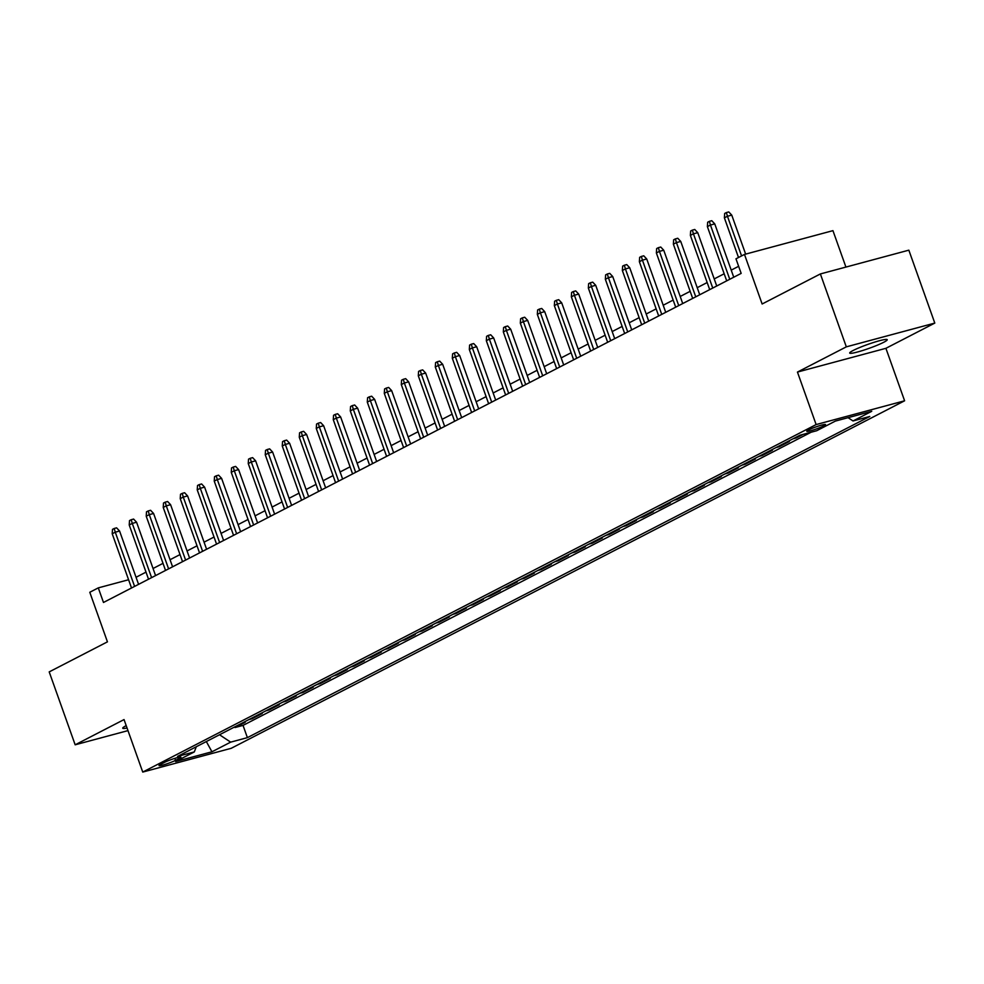 <?xml version="1.0" encoding="UTF-8"?>
<svg xmlns="http://www.w3.org/2000/svg" width="984" height="984" viewBox="0 0 984 984"><rect width="100%" height="100%" fill="white"/><g stroke="black" fill="none" stroke-linecap="round" stroke-linejoin="round"><path stroke-width="1.48" d="M853.153 350.488A19.914 2.066 160.4 0 0 849.696 353.059A19.914 2.066 160.4 0 0 863.079 350.365A19.914 2.066 160.4 0 0 883.767 342.26A19.914 2.066 160.4 0 0 887.224 339.689A19.914 2.066 160.4 0 0 873.841 342.383A19.914 2.066 160.4 0 0 853.153 350.488M126.198 725.626L126.198 725.626A19.914 2.066 160.4 0 0 122.742 728.197A19.914 2.066 160.4 0 0 127.047 728M808.504 429.983A9.963 1.033 160.4 0 0 806.782 431.275A9.963 1.033 160.4 0 0 813.473 429.922A9.963 1.033 160.4 0 0 823.805 425.875A9.963 1.033 160.4 0 0 825.539 424.584A9.963 1.033 160.4 0 0 818.848 425.924A9.963 1.033 160.4 0 0 808.504 429.983M845.92 267.082L832.944 230.65L744.482 254.425L735.971 258.817L741.161 273.392L103.48 602.466L98.289 587.879L89.79 592.27L107.44 641.851L49.2 671.9L75.165 744.802L127.981 730.62M934.8 323.084L908.835 250.17L820.373 273.946L846.326 346.848L797.446 372.075L816.13 424.571L904.604 400.796L885.908 348.311L934.8 323.084L846.326 346.848M816.13 424.571L142.742 772.071L231.203 748.307L904.604 400.796M242.027 723.142L245.225 722.281L235.016 727.545L234.782 726.881M248.829 719.636L252.027 718.775L251.781 718.099M252.027 718.775L262.224 713.511L259.026 714.372M276.037 705.589L279.235 704.729L269.026 709.993L268.792 709.329M293.035 696.82L296.233 695.959L286.036 701.223L285.803 700.559M310.046 688.037L313.244 687.176L303.035 692.453L302.801 691.777M327.045 679.268L330.243 678.406L320.046 683.671L319.812 683.007M344.056 670.485L347.254 669.637L337.045 674.901L336.811 674.224M361.054 661.715L364.252 660.854L354.055 666.119L353.822 665.455M378.065 652.946L381.263 652.084L371.054 657.349L370.82 656.672M395.064 644.163L398.262 643.302L388.065 648.567L387.831 647.903M412.075 635.393L415.273 634.532L405.064 639.797L404.83 639.133M429.073 626.611L432.271 625.75L422.074 631.015L421.841 630.35M446.084 617.841L449.282 616.98L439.073 622.245L438.839 621.581M463.095 609.059L466.281 608.21L456.084 613.475L455.85 612.798M480.094 600.289L483.292 599.428L473.083 604.693L472.849 604.028M497.104 591.507L500.29 590.658L490.094 595.923L489.86 595.246M514.103 582.737L517.301 581.876L507.092 587.14L506.858 586.476M531.114 573.967L534.312 573.106L524.103 578.371L523.869 577.694M548.113 565.185L551.311 564.324L541.114 569.588L540.868 568.924M565.123 556.415L568.322 555.554L558.112 560.818L557.879 560.154M582.122 547.633L585.32 546.772L575.123 552.036L574.877 551.372M599.133 538.863L602.331 538.002L592.122 543.266L591.888 542.602M616.132 530.081L619.33 529.232L609.133 534.496L608.887 533.82M633.143 521.311L636.341 520.45L626.131 525.714L625.898 525.05M650.141 512.541L653.339 511.68L643.142 516.944L642.896 516.268M667.152 503.759L670.35 502.898L660.141 508.162L659.907 507.498M684.151 494.989L687.349 494.128L677.152 499.392L676.906 498.728M701.161 486.207L704.359 485.346L694.15 490.61L693.917 489.946M718.16 477.437L721.358 476.576L711.161 481.84L710.915 481.176M735.171 468.655L738.369 467.794L728.16 473.07L727.926 472.394M752.17 459.885L755.368 459.024L745.171 464.288L744.925 463.624M769.181 451.103L772.379 450.254L762.169 455.518L761.936 454.842M786.179 442.333L789.377 441.472L779.18 446.736L778.934 446.072M803.153 434.362L796.179 437.966L795.945 437.29M175.521 760.361L179.26 758.43A9.643 0.996 160.4 0 0 180.933 757.188A9.643 0.996 160.4 0 0 174.451 758.492A9.643 0.996 160.4 0 0 164.426 762.416L160.687 764.347A9.643 0.996 160.4 0 0 159.014 765.589A9.643 0.996 160.4 0 0 165.496 764.285A9.643 0.996 160.4 0 0 175.521 760.361L174.808 758.381M219.518 734.753L230.65 742.145L247.39 737.643L869.77 416.466L853.03 420.967L871.738 411.312L835.391 421.078L816.683 430.734L799.955 435.223L177.575 756.401L194.315 751.911L196.271 746.758M230.65 742.145L211.954 751.788L175.607 761.554L194.315 751.911M235.016 727.545L243.036 725.393L811.16 432.21M796.179 437.966L792.981 438.827M779.18 446.736L775.982 447.597M762.169 455.518L758.971 456.379M745.171 464.288L741.973 465.149M728.16 473.07L724.962 473.919M711.161 481.84L707.963 482.701M694.15 490.61L690.952 491.471M677.152 499.392L673.954 500.253M660.141 508.162L656.943 509.023M643.142 516.944L639.944 517.805M626.131 525.714L622.933 526.575M609.133 534.496L605.935 535.345M592.122 543.266L588.924 544.127M575.123 552.036L571.925 552.897M558.112 560.818L554.914 561.679M541.114 569.588L537.916 570.449M524.103 578.371L520.905 579.232M507.092 587.14L503.906 588.001M490.094 595.923L486.896 596.784M473.083 604.693L469.897 605.554M456.084 613.475L452.886 614.323M439.073 622.245L435.875 623.106M422.074 631.015L418.877 631.876M405.064 639.797L401.866 640.658M388.065 648.567L384.867 649.428M371.054 657.349L367.856 658.21M354.055 666.119L350.858 666.98M337.045 674.901L333.847 675.75M320.046 683.671L316.848 684.532M303.035 692.453L299.837 693.302M286.036 701.223L282.838 702.084M269.026 709.993L265.828 710.854M744.482 254.425L762.133 303.995L820.373 273.946M142.742 772.071L124.045 719.575L75.165 744.802M128.584 579.748L98.289 587.879M738.64 266.307L731.223 270.133M724.175 273.773L714.212 278.915M707.164 282.543L697.213 287.685M690.165 291.325L680.202 296.467M673.154 300.095L663.204 305.237M656.156 308.878L646.193 314.019M639.145 317.647L629.194 322.789M622.146 326.43L612.183 331.559M605.135 335.2L595.185 340.341M588.137 343.969L578.174 349.111M571.126 352.752L561.175 357.893M554.127 361.522L544.164 366.663M537.116 370.304L527.153 375.445M520.118 379.074L510.155 384.215M503.107 387.856L493.144 392.997M486.108 396.626L476.145 401.767M469.097 405.408L459.134 410.537M452.099 414.178L442.136 419.319M435.088 422.948L425.125 428.089M418.089 431.73L408.126 436.871M401.078 440.5L391.115 445.641M384.08 449.282L374.117 454.423M367.069 458.052L357.106 463.193M350.07 466.834L340.107 471.963M333.059 475.604L323.096 480.745M316.061 484.374L306.098 489.515M299.05 493.156L289.087 498.298M282.051 501.926L272.088 507.067M265.04 510.708L255.077 515.85M248.042 519.478L238.079 524.62M231.031 528.26L221.068 533.402M214.032 537.03L204.069 542.172M197.021 545.812L187.058 550.942M180.023 554.582L170.06 559.724M163.012 563.352L153.049 568.494M146.013 572.135L136.05 577.276M243.036 725.393L247.39 737.643M853.03 420.967L848.06 417.671M206.333 741.555L211.954 751.788M797.446 372.075L885.908 348.311M138.572 584.361L119.581 531.028L115.276 532.184L134.587 586.415M112.213 533.759L112.496 529.355L114.205 528.482L115.276 532.184L112.213 533.759L131.524 587.989M114.205 528.482L116.592 527.842L119.581 531.028M155.57 575.578L136.579 522.246L132.274 523.402L151.597 577.645M129.224 524.989L129.507 520.585L131.204 519.712L132.274 523.402L129.224 524.989L148.535 579.219M131.204 519.712L133.603 519.06L136.579 522.246M172.581 566.809L153.59 513.476L149.285 514.632L168.596 568.863M146.222 516.206L146.505 511.803L148.215 510.93L149.285 514.632L146.222 516.206L165.533 570.437M148.215 510.93L150.601 510.29L153.59 513.476M189.58 558.039L170.589 504.694L166.284 505.85L185.607 560.093M163.233 507.437L163.516 503.033L165.214 502.16L166.284 505.85L163.233 507.437L182.544 561.667M165.214 502.16L167.612 501.508L170.589 504.694M206.591 549.256L187.6 495.924L183.295 497.08L202.606 551.311M180.232 498.654L180.515 494.263L182.225 493.378L183.295 497.08L180.232 498.654L199.543 552.897M182.225 493.378L184.611 492.738L187.6 495.924M223.589 540.487L204.598 487.142L200.293 488.298L219.617 542.541M197.243 489.884L197.526 485.481L199.223 484.608L200.293 488.298L197.243 489.884L216.554 544.115M199.223 484.608L201.622 483.968L204.598 487.142M240.6 531.704L221.609 478.372L217.304 479.528L236.615 533.759M214.241 481.102L214.524 476.711L216.234 475.826L217.304 479.528L214.241 481.102L233.552 535.345M216.234 475.826L218.62 475.186L221.609 478.372M257.599 522.934L238.608 469.602L234.303 470.758L253.626 524.989M231.252 472.332L231.535 467.929L233.233 467.056L234.303 470.758L231.252 472.332L250.563 526.563M233.233 467.056L235.631 466.416L238.608 469.602M274.61 514.152L255.619 460.819L251.314 461.976L270.625 516.206M248.251 463.562L248.534 459.159L250.243 458.286L251.314 461.976L248.251 463.562L267.562 517.793M250.243 458.286L252.63 457.634L255.619 460.819M291.608 505.382L272.617 452.05L268.325 453.206L287.635 507.437M265.262 454.78L265.545 450.377L267.242 449.503L268.325 453.206L265.262 454.78L284.573 509.011M267.242 449.503L269.641 448.864L272.617 452.05M308.619 496.6L289.628 443.267L285.323 444.424L304.634 498.667M282.26 446.01L282.543 441.607L284.253 440.734L285.323 444.424L282.26 446.01L301.571 500.241M284.253 440.734L286.639 440.082L289.628 443.267M325.63 487.83L306.627 434.498L302.334 435.654L321.645 489.884M299.271 437.228L299.554 432.837L301.252 431.951L302.334 435.654L299.271 437.228L318.582 491.471M301.252 431.951L303.65 431.312L306.627 434.498M342.629 479.06L323.638 425.715L319.333 426.872L338.644 481.114M316.27 428.458L316.565 424.055L318.262 423.182L319.333 426.872L316.27 428.458L335.581 482.689M318.262 423.182L320.649 422.542L323.638 425.715M359.64 470.278L340.636 416.945L336.344 418.102L355.654 472.332M333.281 419.676L333.564 415.285L335.261 414.399L336.344 418.102L333.281 419.676L352.592 473.919M335.261 414.399L337.66 413.76L340.636 416.945M376.638 461.508L357.647 408.163L353.342 409.319L372.653 463.562M350.279 410.906L350.575 406.503L352.272 405.629L353.342 409.319L350.279 410.906L369.59 465.137M352.272 405.629L354.658 404.99L357.647 408.163M393.649 452.726L374.646 399.393L370.353 400.549L389.664 454.78M367.29 402.124L367.573 397.733L369.271 396.847L370.353 400.549L367.29 402.124L386.601 456.367M369.271 396.847L371.669 396.208L374.646 399.393M410.648 443.956L391.657 390.623L387.352 391.78L406.663 446.01M384.289 393.354L384.584 388.951L386.281 388.077L387.352 391.78L384.289 393.354L403.6 447.585M386.281 388.077L388.668 387.438L391.657 390.623M427.659 435.174L408.668 381.841L404.363 382.997L423.673 437.24M401.3 384.584L401.583 380.181L403.28 379.307L404.363 382.997L401.3 384.584L420.611 438.815M403.28 379.307L405.679 378.656L408.668 381.841M444.657 426.404L425.666 373.071L421.361 374.228L440.672 428.458M418.298 375.802L418.594 371.398L420.291 370.525L421.361 374.228L418.298 375.802L437.609 430.033M420.291 370.525L422.677 369.886L425.666 373.071M461.668 417.622L442.677 364.289L438.372 365.445L457.683 419.688M435.309 367.032L435.592 362.629L437.29 361.755L438.372 365.445L435.309 367.032L454.62 421.263M437.29 361.755L439.688 361.103L442.677 364.289M478.667 408.852L459.676 355.519L455.371 356.675L474.682 410.906M452.308 358.25L452.603 353.859L454.3 352.973L455.371 356.675L452.308 358.25L471.619 412.493M454.3 352.973L456.687 352.333L459.676 355.519M495.678 400.082L476.687 346.737L472.382 347.893L491.692 402.136M469.319 349.48L469.602 345.077L471.299 344.203L472.382 347.893L469.319 349.48L488.63 403.711M471.299 344.203L473.698 343.564L476.687 346.737M512.676 391.3L493.685 337.967L489.38 339.123L508.691 393.354M486.317 340.698L486.613 336.307L488.31 335.421L489.38 339.123L486.317 340.698L505.628 394.941M488.31 335.421L490.696 334.781L493.685 337.967M529.687 382.53L510.696 329.197L506.391 330.353L525.702 384.584M503.328 331.928L503.611 327.524L505.309 326.651L506.391 330.353L503.328 331.928L522.639 386.159M505.309 326.651L507.707 326.012L510.696 329.197M546.686 373.748L527.695 320.415L523.39 321.571L542.701 375.802M520.327 323.146L520.622 318.754L522.319 317.881L523.39 321.571L520.327 323.146L539.638 377.389M522.319 317.881L524.706 317.229L527.695 320.415M563.697 364.978L544.706 311.645L540.4 312.801L559.712 367.032M537.338 314.376L537.621 309.972L539.318 309.099L540.4 312.801L537.338 314.376L556.649 368.606M539.318 309.099L541.717 308.459L544.706 311.645M580.695 356.196L561.704 302.863L557.399 304.019L576.71 358.262M554.336 305.606L554.632 301.202L556.329 300.329L557.399 304.019L554.336 305.606L573.647 359.837M556.329 300.329L558.715 299.677L561.704 302.863M597.706 347.426L578.715 294.093L574.41 295.249L593.721 349.48M571.347 296.824L571.63 292.433L573.328 291.547L574.41 295.249L571.347 296.824L590.658 351.067M573.328 291.547L575.726 290.907L578.715 294.093M614.705 338.656L595.714 285.311L591.409 286.467L610.72 340.71M588.346 288.054L588.641 283.65L590.338 282.777L591.409 286.467L588.346 288.054L607.657 342.284M590.338 282.777L592.725 282.137L595.714 285.311M631.716 329.874L612.724 276.541L608.419 277.697L627.731 331.928M605.357 279.272L605.64 274.88L607.337 273.995L608.419 277.697L605.357 279.272L624.668 333.514M607.337 273.995L609.736 273.355L612.724 276.541M648.714 321.104L629.723 267.759L625.418 268.915L644.729 323.158M622.355 270.502L622.651 266.098L624.348 265.225L625.418 268.915L622.355 270.502L641.666 324.732M624.348 265.225L626.734 264.585L629.723 267.759M665.725 312.322L646.734 258.989L642.429 260.145L661.74 314.376M639.366 261.719L639.649 257.328L641.347 256.443L642.429 260.145L639.366 261.719L658.677 315.962M641.347 256.443L643.745 255.803L646.734 258.989M682.724 303.552L663.733 250.219L659.428 251.375L678.739 305.606M656.365 252.95L656.66 248.546L658.357 247.673L659.428 251.375L656.365 252.95L675.688 307.18M658.357 247.673L660.744 247.033L663.733 250.219M699.735 294.769L680.744 241.437L676.439 242.593L695.75 296.824M673.376 244.18L673.659 239.776L675.356 238.903L676.439 242.593L673.376 244.18L692.687 298.41M675.356 238.903L677.755 238.251L680.744 241.437M716.733 286L697.742 232.667L693.437 233.823L712.748 288.054M690.374 235.397L690.67 230.994L692.367 230.121L693.437 233.823L690.374 235.397L709.698 289.628M692.367 230.121L694.753 229.481L697.742 232.667M733.744 277.217L714.753 223.885L710.448 225.041L729.759 279.284M707.385 226.627L707.668 222.224L709.378 221.351L710.448 225.041L707.385 226.627L726.696 280.858M709.378 221.351L711.764 220.699L714.753 223.885M745.638 254.106L731.752 215.115L727.447 216.271L741.567 255.926M724.384 217.845L724.679 213.454L726.376 212.569L727.447 216.271L724.384 217.845L738.504 257.5M726.376 212.569L728.763 211.929L731.752 215.115M178.842 757.286L179.26 758.43"/></g></svg>
